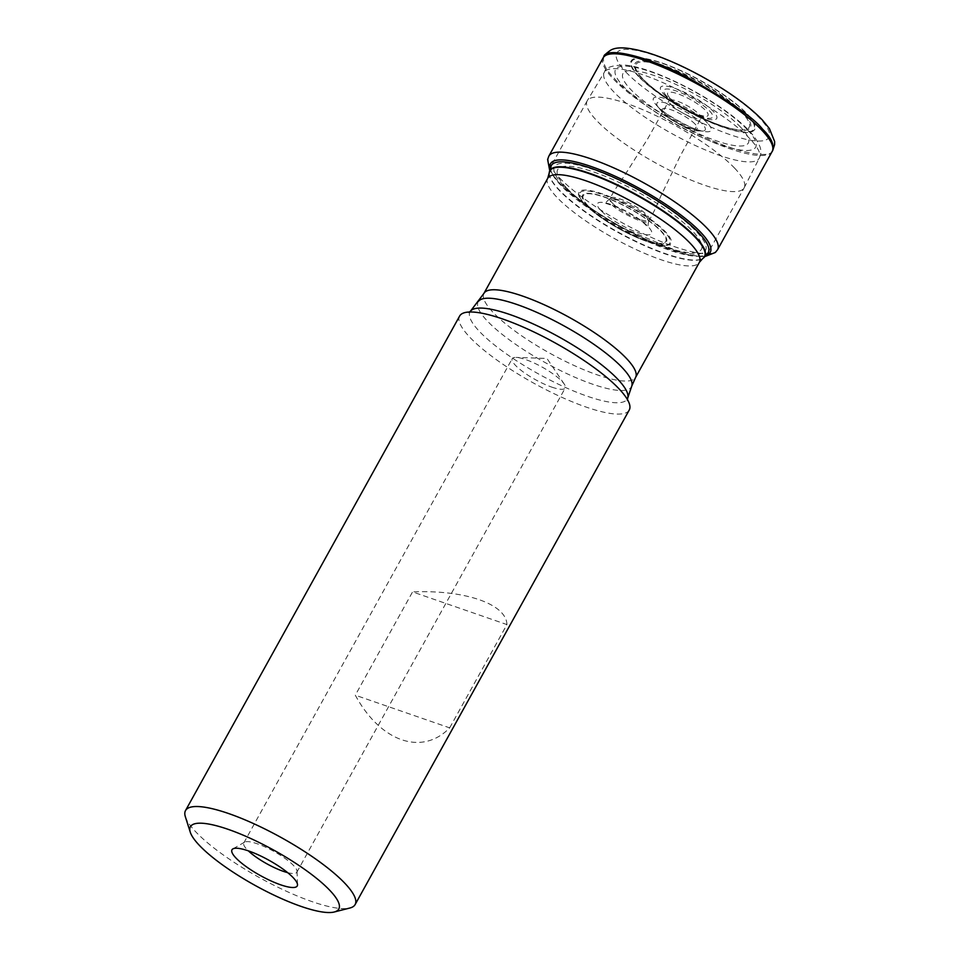 <?xml version="1.0" encoding="UTF-8"?>
<svg xmlns="http://www.w3.org/2000/svg" width="960" height="960" viewBox="0 0 960 960"><rect width="100%" height="100%" fill="white"/><g stroke="black" fill="none" stroke-linecap="round" stroke-linejoin="round"><path stroke-width="0.72" stroke-dasharray="4.8 3.6" d="M734.748 168.288A89.724 21.096 -151 0 0 651.036 113.328A89.724 21.096 -151 0 0 587.268 100.716A89.724 21.096 -151 0 0 587.184 100.86A89.724 21.096 -151 0 0 655.428 162.816A89.724 21.096 -151 0 0 744.132 187.86A89.724 21.096 -151 0 0 744.204 187.716A89.724 21.096 -151 0 0 734.748 168.288M740.82 127.404A71.64 16.848 -151 0 0 631.38 70.572A71.64 16.848 -151 0 0 684.732 126.936A71.64 16.848 -151 0 0 740.82 127.404M551.748 387.108A30.3 7.128 -151 0 0 565.224 388.032A30.3 7.128 -151 0 0 564.228 384.072A30.3 7.128 -151 0 0 525.696 359.592A30.3 7.128 -151 0 0 516.108 357.396A30.3 7.128 -151 0 0 512.22 358.656A30.3 7.128 -151 0 0 523.728 372.312A30.3 7.128 -151 0 0 551.748 387.108M287.652 872.64A30.3 7.128 -151 0 0 296.82 872.256A30.3 7.128 -151 0 0 297.036 871.248A30.3 7.128 -151 0 0 293.652 865.644A30.3 7.128 -151 0 0 257.292 843.804A30.3 7.128 -151 0 0 244.56 842.16A30.3 7.128 -151 0 0 243.816 842.88A30.3 7.128 -151 0 0 248.352 850.86M185.364 816.78A96.96 22.8 -151 0 0 259.26 877.512A96.96 22.8 -151 0 0 349.92 908.004M449.676 727.86L506.928 624.576L412.56 591.912L355.308 695.196C380.52 741.888 422.088 756.276 449.676 727.86L355.308 695.196M506.928 624.576C506.472 604.044 464.916 589.656 412.56 591.912M459.636 316.044A96.96 22.8 -151 0 0 533.388 382.98A96.96 22.8 -151 0 0 629.232 410.052M638.484 76.404A70.644 16.608 29 0 1 693.78 76.872A70.644 16.608 29 0 1 746.388 132.444A70.644 16.608 29 0 1 638.484 76.404M639.132 76.644A69.792 16.404 29 0 1 693.768 77.1A69.792 16.404 29 0 1 745.74 132A69.792 16.404 29 0 1 639.132 76.644M625.86 72.012A87.048 20.472 -151 0 0 730.32 134.748A87.048 20.472 -151 0 0 759.936 118.428A87.048 20.472 -151 0 0 655.464 55.68A87.048 20.472 -151 0 0 625.86 72.012M772.776 150.396C771.144 159.948 732.504 152.424 690.12 130.224C648.48 107.1 623.076 89.616 613.884 77.772C605.748 69.876 602.376 62.856 603.78 56.712M603.156 57.84A96.6 22.716 -151 0 0 613.272 78.9A96.6 22.716 -151 0 0 703.692 138.204A96.6 22.716 -151 0 0 772.14 151.512M548.82 156.168A96.468 22.68 -151 0 0 558.9 177.204A96.468 22.68 -151 0 0 649.236 236.436A96.468 22.68 -151 0 0 717.564 249.696M550.056 168.444A91.332 21.48 -151 0 0 560.052 183.624A91.332 21.48 -151 0 0 637.428 235.848A91.332 21.48 -151 0 0 706.488 255.156M563.544 185.652A86.304 20.292 29 0 1 631.116 186.216A86.304 20.292 29 0 1 695.388 254.112A86.304 20.292 29 0 1 563.544 185.652M566.28 187.584A82.164 19.32 29 0 1 592.788 171.684A82.164 19.32 29 0 1 691.152 229.668A82.164 19.32 29 0 1 669.132 248.22A82.164 19.32 29 0 1 575.736 196.452A82.164 19.32 29 0 1 566.28 187.584M584.436 203.748A52.62 12.372 29 0 1 600.12 193.128A52.62 12.372 29 0 1 662.724 229.068A52.62 12.372 29 0 1 654 243.66A52.62 12.372 29 0 1 587.616 206.868A52.62 12.372 29 0 1 584.436 203.748M585.084 204.312A51.564 12.132 -151 0 0 592.548 211.152L592.548 211.152A51.564 12.132 -151 0 0 647.748 241.752A51.564 12.132 -151 0 0 647.76 241.752A51.564 12.132 -151 0 0 664.224 231.504A51.564 12.132 -151 0 0 602.364 194.556A51.564 12.132 -151 0 0 585.084 204.312M587.556 205.74A48.024 11.292 29 0 1 625.14 206.064A48.024 11.292 29 0 1 660.9 243.828A48.024 11.292 29 0 1 587.556 205.74M588.204 205.98A47.16 11.088 29 0 1 625.128 206.292A47.16 11.088 29 0 1 660.252 243.396A47.16 11.088 29 0 1 588.204 205.98M600.72 210.348A30.888 7.26 29 0 1 611.232 204.552A30.888 7.26 29 0 1 648.312 226.812A30.888 7.26 29 0 1 637.8 232.608A30.888 7.26 29 0 1 600.72 210.348M646.332 216.228L648.66 221.148C646.992 226.956 612.528 208.26 611.904 204.312L609.552 199.464C610.848 193.44 645.708 212.22 646.332 216.228M612.492 203.184A22.392 5.268 -151 0 0 633.408 216.9A22.392 5.268 -151 0 0 649.308 220.032A22.392 5.268 -151 0 0 649.32 220.032A22.392 5.268 -151 0 0 646.992 215.124A22.392 5.268 -151 0 0 625.956 201.336A22.392 5.268 -151 0 0 610.14 198.324L610.14 198.324A22.392 5.268 -151 0 0 612.492 203.184M671.004 104.544A18.216 4.284 -151 0 0 688.032 115.716A18.216 4.284 -151 0 0 700.968 118.248A18.216 4.284 -151 0 0 687.108 105.648A18.216 4.284 -151 0 0 669.096 100.572A18.216 4.284 -151 0 0 671.004 104.544M670.068 98.172A23.088 5.424 -151 0 0 705.336 116.484A23.088 5.424 -151 0 0 688.14 98.328A23.088 5.424 -151 0 0 670.068 98.172M666.744 96.204A27.9 6.564 29 0 1 688.584 96.396A27.9 6.564 29 0 1 709.356 118.332A27.9 6.564 29 0 1 666.744 96.204M663.924 94.344A32.1 7.548 -151 0 0 677.208 104.844A32.1 7.548 -151 0 0 693.048 113.616A32.1 7.548 -151 0 0 715.896 114.612A32.1 7.548 -151 0 0 677.832 89.424A32.1 7.548 -151 0 0 663.924 94.344M642.624 78.636A64.788 15.24 29 0 1 670.92 68.796A64.788 15.24 29 0 1 747.648 119.76A64.788 15.24 29 0 1 700.704 117.216A64.788 15.24 29 0 1 670.104 100.248A64.788 15.24 29 0 1 642.624 78.636M641.82 78.06A66 15.516 29 0 1 693.492 78.492A66 15.516 29 0 1 742.644 130.416A66 15.516 29 0 1 641.82 78.06M587.184 100.86L551.316 165.564A89.724 21.096 -151 0 0 619.56 227.52A89.724 21.096 -151 0 0 708.264 252.564L744.132 187.86M749.988 138.888A88.572 20.832 -151 0 0 667.356 84.636A88.572 20.832 -151 0 0 604.392 72.18A88.572 20.832 -151 0 0 671.676 133.488A88.572 20.832 -151 0 0 759.324 158.064A88.572 20.832 -151 0 0 749.988 138.888M747.324 129.66A80.1 18.828 -151 0 0 624.972 66.12A80.1 18.828 -151 0 0 684.624 129.132A80.1 18.828 -151 0 0 747.324 129.66M707.628 123.228A32.964 7.752 -151 0 0 657.264 97.08A32.964 7.752 -151 0 0 681.816 123.012A32.964 7.752 -151 0 0 707.628 123.228M702.3 123.912A27.576 6.48 -151 0 0 672.912 105.432A27.576 6.48 -151 0 0 657.12 105.504A27.576 6.48 -151 0 0 677.928 122.232A27.576 6.48 -151 0 0 703.14 131.016A27.576 6.48 -151 0 0 702.3 123.912M695.16 124.164A19.956 4.692 -151 0 0 664.68 108.348A19.956 4.692 -151 0 0 679.548 124.044A19.956 4.692 -151 0 0 695.16 124.164M549.24 173.016A88.584 20.832 -151 0 0 617.28 231.636A88.584 20.832 -151 0 0 703.044 258.276M549.228 173.232A88.404 20.784 -151 0 0 617.1 231.948A88.404 20.784 -151 0 0 702.864 258.396M547.74 178.272A86.7 20.388 -151 0 0 613.68 238.128A86.7 20.388 -151 0 0 699.384 262.332M483.936 293.376A86.7 20.388 -151 0 0 549.876 353.232A86.7 20.388 -151 0 0 635.58 377.436M478.668 301.14A87.612 20.604 -151 0 0 544.812 362.376A87.612 20.604 -151 0 0 631.788 386.016M470.544 311.076A89.904 21.144 -151 0 0 538.416 373.896A89.904 21.144 -151 0 0 627.672 398.172M705.336 256.392L699.648 256.488L684.3 253.944L620.004 226.8L584.892 204.684L559.2 182.952L549.612 170.076M669.132 248.22C642.192 240.168 596.844 215.028 575.736 196.452L592.548 211.152C609.3 224.316 627.708 234.516 647.748 241.752L669.132 248.22M648.648 221.148L647.712 227.388L646.176 225.456C644.112 222.888 634.224 215.064 619.848 208.356C608.82 204.144 603.792 202.548 604.752 203.568L610.14 198.324C612.888 192.816 617.496 185.544 623.952 176.508L647.94 138.408L669.096 100.572L669.48 97.104L670.8 98.76C674.112 102.756 682.188 107.748 695.004 113.748L703.704 116.076L700.968 118.248L680.088 156.24L660.492 196.764C656.244 207.036 652.524 214.788 649.308 220.032L648.66 221.148M677.208 104.844L700.704 117.216L670.104 100.248L677.208 104.844M744.204 187.716L759.324 158.064C760.212 154.44 765.648 149.328 749.484 131.04C742.896 124.128 734.136 116.856 723.204 109.212C703.404 95.544 682.644 84.228 660.924 75.252C647.04 69.6 635.292 66.228 625.668 65.124C612.6 65.016 605.508 67.368 604.392 72.18L587.268 100.716M657.12 105.504L657 105.264C657.804 110.724 698.328 133.188 703.404 130.98L703.14 131.016C696.912 131.304 690.84 129.972 684.9 127.008C673.296 121.236 665.904 116.544 662.736 112.956L657.12 105.504M564.228 384.072L546.972 358.476L516.108 357.396M296.82 872.256L565.224 388.032M243.816 842.88L512.22 358.656M244.56 842.16L232.896 848.892M297.036 871.248L297.504 884.7M479.604 312.804L469.584 312M621.396 391.404L627.384 399.48"/><path stroke-width="1.44" d="M248.352 850.86A30.3 7.128 -151 0 0 287.652 872.64M293.328 877.812A37.296 8.772 29 0 1 297.504 884.7A37.296 8.772 29 0 1 260.352 875.544A37.296 8.772 29 0 1 232.896 848.892A37.296 8.772 29 0 1 260.676 855.972A37.296 8.772 29 0 1 293.328 877.812M329.94 890.484A84.84 19.944 -151 0 0 241.644 834.516A84.84 19.944 -151 0 0 190.272 832.188A84.84 19.944 -151 0 0 254.94 885.324A84.84 19.944 -151 0 0 334.26 912A84.84 19.944 -151 0 0 329.94 890.484M334.26 912L349.92 908.004A96.96 22.8 -151 0 0 355.116 904.572A96.96 22.8 -151 0 0 344.988 883.416A96.96 22.8 -151 0 0 254.184 823.884A96.96 22.8 -151 0 0 185.52 810.564A96.96 22.8 -151 0 0 185.364 816.78L190.272 832.188M355.116 904.572L629.232 410.052A96.96 22.8 -151 0 0 621.396 391.404A96.96 22.8 -151 0 0 619.104 388.896A96.96 22.8 -151 0 0 479.604 312.804A96.96 22.8 -151 0 0 459.636 316.044L185.52 810.564M762.696 129.288C770.856 137.208 774.216 144.24 772.776 150.384L774.6 144.636L774.636 141.552L769.44 128.604L762.336 119.952C748.188 105.48 727.932 90.936 701.544 76.308C682.824 66.084 665.388 58.368 649.26 53.184C629.544 47.184 616.56 46.272 610.284 50.448C605.988 53.544 603.816 55.632 603.78 56.712C605.34 47.124 643.92 54.576 686.364 76.788C728.052 99.936 753.492 117.432 762.696 129.288M549.612 170.076L547.632 159.492L548.82 156.168A96.468 22.68 -151 0 1 644.184 183.084A96.468 22.68 -151 0 1 717.564 249.696L772.14 151.512A96.6 22.716 -151 0 0 772.152 151.512A96.6 22.716 -151 0 0 698.676 84.792A96.6 22.716 -151 0 0 603.168 57.84A96.6 22.716 -151 0 0 603.156 57.84L603.78 56.712M706.488 255.156A91.332 21.48 -151 0 0 640.8 189.192A91.332 21.48 -151 0 0 550.056 168.444M703.044 258.276A88.584 20.832 -151 0 0 703.224 258.144L708.264 252.564A89.724 21.096 -151 0 0 698.892 232.98A89.724 21.096 -151 0 0 614.856 177.888A89.724 21.096 -151 0 0 551.316 165.564L549.252 172.8A88.584 20.832 -151 0 0 549.24 173.016M549.228 173.232A88.404 20.784 -151 0 1 608.172 181.128A88.404 20.784 -151 0 1 695.256 237.336A88.404 20.784 -151 0 1 702.864 258.396L703.224 258.144A88.584 20.832 -151 0 0 695.604 237.036A88.584 20.832 -151 0 0 608.328 180.708A88.584 20.832 -151 0 0 549.252 172.8L547.74 178.272L483.936 293.376L470.544 311.076A89.904 21.144 -151 0 1 535.38 324.936A89.904 21.144 -151 0 1 617.916 379.38A89.904 21.144 -151 0 1 627.672 398.172L631.788 386.016A87.612 20.604 -151 0 0 622.272 367.704A87.612 20.604 -151 0 0 541.848 314.652A87.612 20.604 -151 0 0 478.668 301.14M702.864 258.396L699.384 262.332A86.7 20.388 -151 0 0 690.324 243.408A86.7 20.388 -151 0 0 609.132 190.176A86.7 20.388 -151 0 0 547.74 178.272M699.384 262.332L635.58 377.436A86.7 20.388 -151 0 0 626.52 358.524A86.7 20.388 -151 0 0 545.328 305.28A86.7 20.388 -151 0 0 483.936 293.376M772.152 151.512L772.776 150.384M548.82 156.168L603.156 57.84M717.564 249.696L715.356 252.48L705.336 256.392M635.58 377.436L631.788 386.016M468.864 312.444L470.544 311.076M627.408 400.32L627.672 398.172"/></g></svg>
